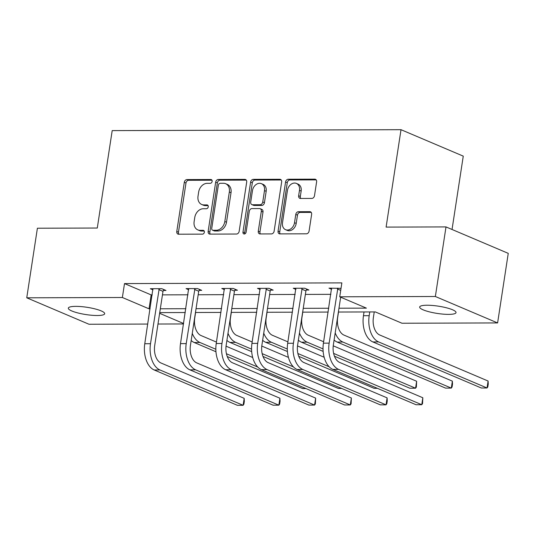 <?xml version="1.0" encoding="UTF-8"?>
<svg xmlns="http://www.w3.org/2000/svg" width="535" height="535" viewBox="0 0 535 535"><rect width="100%" height="100%" fill="white"/><g stroke="black" fill="none" stroke-linecap="round" stroke-linejoin="round"><path stroke-width="0.8" d="M212.141 181.405A1.973 1.525 -67 0 0 211.338 179.593A1.973 1.525 -67 0 0 210.857 179.499L186.969 179.573A2.822 2.173 -67 0 0 184.301 182.315L176.777 231.488A2.822 2.173 -67 0 0 177.921 234.076A2.822 2.173 -67 0 0 178.61 234.21L202.498 234.136A1.973 1.525 -67 0 0 204.363 232.217A1.973 1.525 -67 0 0 203.561 230.404A1.973 1.525 -67 0 0 203.079 230.311L199.99 230.324A9.028 6.962 -67 0 1 197.796 229.889A9.028 6.962 -67 0 1 194.131 221.604L194.76 217.504A9.028 6.962 -67 0 1 203.293 208.737L206.383 208.73A1.973 1.525 -67 0 0 208.249 206.811A1.973 1.525 -67 0 0 207.446 204.999A1.973 1.525 -67 0 0 206.971 204.905L203.875 204.912A9.028 6.962 -67 0 1 201.688 204.477A9.028 6.962 -67 0 1 198.024 196.191L198.645 192.098A9.028 6.962 -67 0 1 207.179 183.331L210.268 183.318A1.973 1.525 -67 0 0 212.141 181.405M448.618 314.379A18.391 3.671 8.7 0 1 429.384 311.851A18.391 3.671 8.7 0 1 419.667 307.023A18.391 3.671 8.7 0 1 427.084 305.231A18.391 3.671 8.7 0 1 446.31 307.759A18.391 3.671 8.7 0 1 456.027 312.587A18.391 3.671 8.7 0 1 448.618 314.379M97.27 315.51A18.391 3.671 8.7 0 1 78.043 312.982A18.391 3.671 8.7 0 1 68.326 308.153A18.391 3.671 8.7 0 1 75.736 306.361A18.391 3.671 8.7 0 1 94.962 308.889A18.391 3.671 8.7 0 1 104.679 313.717A18.391 3.671 8.7 0 1 97.27 315.51M311.831 198.425A2.822 2.173 -67 0 0 314.5 195.683L316.606 181.887A2.822 2.173 -67 0 0 315.463 179.299A2.822 2.173 -67 0 0 314.781 179.165L288.251 179.245A2.822 2.173 -67 0 0 285.583 181.987L278.06 231.16A2.822 2.173 -67 0 0 279.203 233.748A2.822 2.173 -67 0 0 279.892 233.889L306.415 233.802A2.822 2.173 -67 0 0 309.083 231.06L311.631 214.395A2.822 2.173 -67 0 0 310.487 211.806A2.822 2.173 -67 0 0 309.805 211.673L298.45 211.706A2.822 2.173 -67 0 0 295.781 214.448L294.517 222.714A7.543 5.825 -67 0 1 285.556 229.675A7.543 5.825 -67 0 1 282.493 222.754L287.449 190.38A7.543 5.825 -67 0 1 296.41 183.411A7.543 5.825 -67 0 1 299.473 190.34L298.65 195.736A2.822 2.173 -67 0 0 299.794 198.325A2.822 2.173 -67 0 0 300.476 198.458L311.831 198.425M147.78 324.063L88.997 324.25L26.75 297.808L37.396 228.224L97.29 228.03L112.196 130.614L401.016 129.691L386.109 227.101L446.003 226.914L435.356 296.497L497.603 322.933L401.979 323.24L375.316 311.918L338.387 312.032M26.75 297.808L122.375 297.5L149.038 308.829L150.114 308.822M338.969 308.213L366.395 308.127L339.732 296.798L341.865 282.888L124.501 283.583L122.375 297.5M339.732 296.798L435.356 296.497M246.688 182.114A2.822 2.173 -67 0 0 245.545 179.526A2.822 2.173 -67 0 0 244.863 179.386L218.333 179.472A2.822 2.173 -67 0 0 215.665 182.214L208.142 231.387A2.822 2.173 -67 0 0 209.285 233.976A2.822 2.173 -67 0 0 209.967 234.109L236.497 234.029A2.822 2.173 -67 0 0 239.165 231.287L246.688 182.114M253.289 179.359L279.818 179.272A2.822 2.173 -67 0 1 280.507 179.412A2.822 2.173 -67 0 1 281.651 182L274.127 231.173A2.822 2.173 -67 0 1 271.459 233.915L260.104 233.949A2.822 2.173 -67 0 1 259.421 233.815A2.822 2.173 -67 0 1 258.278 231.227L261.327 211.285A2.822 2.173 -67 0 0 260.184 208.697A2.822 2.173 -67 0 0 259.495 208.556L251.965 208.583A2.822 2.173 -67 0 0 249.297 211.318L246.12 232.083A1.973 1.525 -67 0 1 243.773 233.909A1.973 1.525 -67 0 1 242.977 232.096L250.627 182.101A2.822 2.173 -67 0 1 253.289 179.359L254.974 180.074L281.229 179.987M446.003 226.914L508.25 253.356L497.603 322.933M452.042 229.475L463.263 156.133L401.016 129.691M183.512 323.942L157.992 324.029M160.319 308.789L185.846 308.708M196.051 308.675L221.577 308.595M231.782 308.561L257.302 308.481M267.513 308.448L293.033 308.367M303.245 308.334L328.764 308.247M159.624 313.323L183.579 323.501M328.182 312.065L302.656 312.152M292.451 312.179L266.925 312.266M256.72 312.3L231.2 312.38M220.988 312.413L195.469 312.493M185.257 312.527L159.738 312.607M124.501 283.583L151.171 294.912L152.241 294.905M162.453 294.872L187.972 294.792M198.177 294.758L223.704 294.678M233.909 294.645L259.435 294.564M269.64 294.531L295.166 294.451M305.371 294.417L330.891 294.33M151.171 294.912L149.038 308.829M331.667 289.288L328.978 288.144L341.022 288.358M295.935 289.402L293.247 288.258L304.703 288.225L308.909 290.01L306.334 290.017M260.204 289.515L257.516 288.378L268.971 288.338L273.178 290.124L270.603 290.137M224.473 289.636L221.791 288.492L233.24 288.452L237.446 290.244L234.872 290.251M188.748 289.749L186.06 288.606L197.509 288.572L201.715 290.358L199.14 290.365M153.017 289.863L150.328 288.719L161.777 288.686L165.984 290.472L163.416 290.478M201.688 204.477L203.367 205.193A9.028 6.962 -67 0 0 205.56 205.627L203.875 204.912M208.088 205.621L205.56 205.627M197.796 229.889L199.481 230.598A9.028 6.962 -67 0 0 201.675 231.033L199.99 230.324M204.203 231.026L201.675 231.033M211.974 180.215L188.654 180.288A2.822 2.173 -67 0 0 185.986 183.03L178.463 232.203A2.822 2.173 -67 0 0 178.877 234.21M246.274 180.101L220.012 180.188A2.822 2.173 -67 0 0 217.35 182.923L209.82 232.103A2.822 2.173 -67 0 0 210.242 234.109M220.219 183.291A1.973 1.525 -67 0 0 218.354 185.204L211.746 228.371A1.973 1.525 -67 0 0 212.549 230.184A1.973 1.525 -67 0 0 213.03 230.277L216.287 230.271A9.028 6.962 -67 0 0 224.82 221.503L229.334 191.998A9.028 6.962 -67 0 0 225.67 183.712A9.028 6.962 -67 0 0 223.476 183.278L220.219 183.291M212.549 230.184L214.234 230.899A1.973 1.525 -67 0 0 214.709 230.993L213.03 230.277M225.67 183.712L227.355 184.428A9.028 6.962 -67 0 1 231.02 192.714L226.506 222.219A9.028 6.962 -67 0 1 217.972 230.986L214.709 230.993M260.184 208.697L261.862 209.406A2.822 2.173 -67 0 1 263.006 212L259.957 231.943A2.822 2.173 -67 0 0 260.378 233.949M254.974 180.074A2.822 2.173 -67 0 0 252.306 182.816L244.655 232.812A1.973 1.525 -67 0 0 244.769 233.902M264.491 190.587A7.543 5.825 -67 0 0 261.428 183.665A7.543 5.825 -67 0 0 252.466 190.627L250.721 202.029A2.822 2.173 -67 0 0 251.865 204.624A2.822 2.173 -67 0 0 252.553 204.758L260.084 204.731A2.822 2.173 -67 0 0 262.745 201.996L264.491 190.587L266.176 191.303A7.543 5.825 -67 0 0 263.113 184.374L261.428 183.665M251.865 204.624L253.55 205.333A2.822 2.173 -67 0 0 254.232 205.473L252.553 204.758M266.176 191.303L264.43 202.712A2.822 2.173 -67 0 1 261.762 205.447L254.232 205.473M296.41 183.411L298.089 184.127A7.543 5.825 -67 0 1 301.158 191.055L300.329 196.452A2.822 2.173 -67 0 0 300.75 198.458M285.556 229.675L287.235 230.391A7.543 5.825 -67 0 0 296.203 223.429L294.517 222.714M311.216 212.388L300.135 212.422A2.822 2.173 -67 0 0 297.467 215.164L296.203 223.429M316.192 179.88L289.93 179.961A2.822 2.173 -67 0 0 287.268 182.702L279.738 231.876A2.822 2.173 -67 0 0 280.159 233.889M195.589 312.493L194.74 318.051A14.365 8.674 89.8 0 0 201.02 335.539L216.448 342.092M226.044 346.172L252.701 357.494M305.966 388.564L302.656 388.577L227.268 356.551M215.953 351.742L194.232 342.514A21.554 13.014 -90.2 0 1 191.182 340.514M257.73 367.037L226.425 353.742M215.839 349.241L199.956 342.5A21.554 13.014 -90.2 0 1 192.272 333.392M152.903 288.713L144.771 343.737L150.495 343.717L159.209 288.693M163.857 289.569L162.988 291.354L154.702 345.503A14.365 8.674 89.8 0 0 160.988 362.997L244.174 398.334L244.328 401.357L243.9 404.139L243.111 405.296L159.918 369.952A21.554 13.014 -90.2 0 1 150.495 343.717M244.174 398.334L243.111 405.296L237.386 405.309L154.194 369.973A21.554 13.014 -90.2 0 1 144.771 343.737M162.988 291.354L158.781 289.569M231.321 312.38L230.471 317.937A14.365 8.674 89.8 0 0 236.751 335.425L252.179 341.979M261.775 346.051L288.432 357.38M341.691 388.45L338.387 388.457L262.993 356.437M251.684 351.629L229.956 342.4A21.554 13.014 -90.2 0 1 226.907 340.4M293.461 366.923L262.157 353.628M251.564 349.128L235.688 342.38A21.554 13.014 -90.2 0 1 227.997 333.272M267.045 312.266L266.196 317.817A14.365 8.674 89.8 0 0 272.482 335.311L287.91 341.865M297.507 345.938L324.156 357.26M377.422 388.336L374.119 388.343L298.724 356.317M287.415 351.515L265.688 342.286A21.554 13.014 -90.2 0 1 262.638 340.287M329.185 366.809L297.888 353.515M287.295 349.014L271.419 342.266A21.554 13.014 -90.2 0 1 263.728 333.158M188.628 288.599L180.502 343.624L186.227 343.604L194.941 288.579M199.588 289.448L198.719 291.241L190.433 345.389A14.365 8.674 89.8 0 0 196.713 362.877L279.905 398.221L280.059 401.243L279.631 404.025L278.842 405.176L195.649 369.839A21.554 13.014 -90.2 0 1 186.227 343.604M279.905 398.221L278.842 405.176L273.117 405.196L189.925 369.859A21.554 13.014 -90.2 0 1 180.502 343.624M198.719 291.241L194.513 289.455M224.359 288.485L216.234 343.51L221.958 343.49L230.665 288.465M235.32 289.335L234.45 291.127L226.165 345.276A14.365 8.674 89.8 0 0 232.444 362.763L315.637 398.107L315.362 403.912L314.573 405.062L231.381 369.725A21.554 13.014 -90.2 0 1 221.958 343.49M315.637 398.107L314.573 405.062L308.849 405.082L225.656 369.745A21.554 13.014 -90.2 0 1 216.234 343.51M234.45 291.127L230.244 289.335M302.777 312.152L301.927 317.703A14.365 8.674 89.8 0 0 308.213 335.198L323.642 341.751M333.238 345.824L416.638 381.254L416.364 387.059L415.575 388.209L333.619 353.394M416.638 381.254L415.575 388.209L409.843 388.229L334.455 356.203M323.147 351.401L301.419 342.173A21.554 13.014 -90.2 0 1 298.37 340.173M323.026 348.9L307.143 342.153A21.554 13.014 -90.2 0 1 299.46 333.044M260.09 288.365L251.958 343.39L257.689 343.376L266.397 288.345M271.044 289.221L270.182 291.007L261.896 345.162A14.365 8.674 89.8 0 0 268.175 362.65L351.368 397.993L351.094 403.798L350.305 404.948L267.112 369.611A21.554 13.014 -90.2 0 1 257.689 343.376M351.368 397.993L350.305 404.948L344.573 404.968L261.388 369.625A21.554 13.014 -90.2 0 1 251.958 343.39M270.182 291.007L265.975 289.221M338.508 312.032L337.659 317.589A14.365 8.674 89.8 0 0 343.938 335.077L452.369 381.141L452.516 384.163L452.088 386.945L451.299 388.096L342.875 342.039A21.554 13.014 -90.2 0 1 335.191 332.93M452.369 381.141L451.299 388.096L445.575 388.116L337.15 342.059A21.554 13.014 -90.2 0 1 334.101 340.053M295.822 288.251L287.69 343.276L293.421 343.263L302.128 288.231M306.776 289.107L305.913 290.893L297.62 345.048A14.365 8.674 89.8 0 0 303.907 362.536L387.099 397.873L387.246 400.896L386.818 403.678L386.029 404.834L302.843 369.491A21.554 13.014 -90.2 0 1 293.421 343.263M387.099 397.873L386.029 404.834L380.305 404.855L297.112 369.511A21.554 13.014 -90.2 0 1 287.69 343.276M305.913 290.893L301.707 289.107M374.239 311.918L373.39 317.476A14.365 8.674 89.8 0 0 379.669 334.963L488.094 381.027L488.248 384.043L487.82 386.832L487.031 387.982L378.606 341.925A21.554 13.014 -90.2 0 1 369.183 315.69L369.759 311.932M488.094 381.027L487.031 387.982L481.306 388.002L372.882 341.939A21.554 13.014 -90.2 0 1 363.459 315.703L364.034 311.952M331.553 288.138L323.421 343.162L329.145 343.142L337.859 288.118M340.661 297.192L333.352 344.935A14.365 8.674 89.8 0 0 339.638 362.422L422.824 397.759L422.55 403.564L421.761 404.721L338.568 369.377A21.554 13.014 -90.2 0 1 329.145 343.142M422.824 397.759L421.761 404.721L416.036 404.734L332.844 369.397A21.554 13.014 -90.2 0 1 323.421 343.162M340.715 290.385L337.431 288.994M211.74 179.867L210.857 179.499M203.962 230.685L203.079 230.311M207.847 205.279L206.971 204.905M178.463 232.203L176.777 231.488M185.986 183.03L184.301 182.315M188.654 180.288L186.969 179.573M209.82 232.103L208.142 231.387M217.35 182.923L215.665 182.214M220.012 180.188L218.333 179.472M246.12 179.921L244.863 179.386M217.972 230.986L216.287 230.271M226.506 222.219L224.82 221.503M231.02 192.714L229.334 191.998M281.076 179.807L279.818 179.272M259.957 231.943L258.278 231.227M263.006 212L261.327 211.285M244.655 232.812L242.977 232.096M252.306 182.816L250.627 182.101M261.762 205.447L260.084 204.731M264.43 202.712L262.745 201.996M300.329 196.452L298.65 195.736M301.158 191.055L299.473 190.34M297.467 215.164L295.781 214.448M300.135 212.422L298.45 211.706M311.062 212.208L309.805 211.673M279.738 231.876L278.06 231.16M287.268 182.702L285.583 181.987M289.93 179.961L288.251 179.245M316.038 179.7L314.781 179.165M194.232 342.514L199.956 342.5M154.194 369.973L159.918 369.952M229.956 342.4L235.688 342.38M265.688 342.286L271.419 342.266M189.925 369.859L195.649 369.839M225.656 369.745L231.381 369.725M301.419 342.173L307.143 342.153M261.388 369.625L267.112 369.611M337.15 342.059L342.875 342.039M297.112 369.511L302.843 369.491M363.459 315.703L369.183 315.69M372.882 341.939L378.606 341.925M332.844 369.397L338.568 369.377"/></g></svg>
